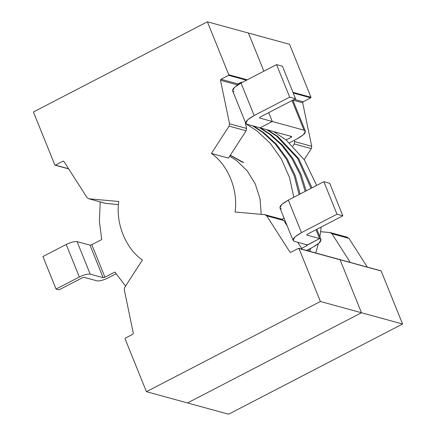 <?xml version="1.0" encoding="UTF-8"?>
<svg xmlns="http://www.w3.org/2000/svg" width="436" height="436" viewBox="0 0 436 436"><rect width="100%" height="100%" fill="white"/><g stroke="black" fill="none" stroke-linecap="round" stroke-linejoin="round"><path stroke-width="0.65" d="M88.939 198.8L105.545 203.383L118.456 204.588L105.964 203.459L88.939 198.8L87.075 197.644L63.923 161.462L62.942 161.2L63.928 161.473L62.942 161.2L55.345 165.14L54.822 164.944L33.425 111.998L207.383 21.8L248.476 33.054L263.884 71.188L248.476 33.054L207.383 21.8L228.78 74.747L228.568 75.324L246.449 80.224L228.568 75.324L220.97 79.265L237.991 83.93L241.233 82.251L242.089 82.486L241.233 82.251L237.991 83.93L237.527 84.938L220.502 80.279L229.538 123.775L246.563 128.44L245.223 121.987L246.563 128.44L246.117 130.795L228.426 158.121L211.405 153.456C228.126 164.906 238.334 190.178 235.053 211.994L264.875 214.692L266.739 215.847L283.765 220.507L287.199 225.875L283.765 220.507L281.901 219.352L283.765 220.507L266.739 215.847L289.896 252.024L290.867 252.291L298.469 248.346L340.091 259.802L339.562 259.6L340.091 259.802L361.482 312.748L340.091 259.802L298.998 248.547L320.389 301.489L361.482 312.748L187.524 402.946L146.431 391.686L125.039 338.739L125.246 338.162L132.844 334.221L133.312 333.208L124.276 289.711L133.312 333.208L132.844 334.221L125.246 338.162L125.039 338.739L146.431 391.686L320.389 301.489L298.998 248.547L298.469 248.346L290.872 252.286L289.896 252.024L266.739 215.847L264.875 214.692L235.053 211.994C238.334 190.178 228.126 164.906 211.405 153.456L229.096 126.129L229.538 123.775L220.502 80.279L220.97 79.265L228.568 75.324L228.78 74.747L207.383 21.8L33.425 111.998L54.822 164.944L55.345 165.14L62.942 161.2L63.923 161.462L87.075 197.644L88.939 198.8L118.761 201.492C115.48 223.308 125.688 248.585 142.414 260.03L124.723 287.357L124.276 289.711L124.723 287.357L142.414 260.03C125.688 248.585 115.48 223.308 118.761 201.492L88.939 198.8L105.147 203.236M237.527 84.938L237.991 83.93L220.97 79.265L220.502 80.279L237.527 84.938M297.69 242.269L302.159 249.25L297.69 242.269M228.78 74.747L247.256 79.81L228.78 74.747M241.92 82.573L240.906 82.42L241.92 82.573M187.524 402.946L361.482 312.748L320.389 301.489L146.431 391.686L187.524 402.946L361.482 312.748L402.575 324.002L228.617 414.2L187.524 402.946L228.617 414.2L402.575 324.002L381.178 271.056L402.575 324.002L361.482 312.748L340.091 259.802L361.482 312.748L187.524 402.946M55.345 165.14L68.599 168.776L54.822 164.944M228.426 158.121L246.117 130.795L229.096 126.129L211.405 153.456L228.426 158.121M229.538 123.775L229.096 126.129L246.117 130.795L246.563 128.44L229.538 123.775M264.875 214.692L282.321 219.428M298.469 248.346L298.998 248.547M289.896 252.024L290.872 252.286L289.896 252.024L290.327 252.346M63.923 161.462L63.487 161.14M289.569 44.314L310.961 97.261L310.754 97.838L303.156 101.779L302.688 102.792L311.724 146.289L311.277 148.643L304.17 159.625L311.277 148.643L294.256 143.978L294.703 141.624L294.42 140.267L294.703 141.624L311.724 146.289L302.688 102.792L292.899 100.111L302.688 102.792L303.156 101.779L310.754 97.838L293.248 93.042L310.754 97.838L310.961 97.261L289.569 44.314L248.476 33.054L263.884 71.188L248.476 33.054L289.569 44.314M330.036 232.541L331.9 233.696L350.293 262.434L331.9 233.696L348.925 238.356L347.061 237.2L348.925 238.356L367.319 267.099L348.925 238.356L331.9 233.696L330.036 232.541L320.673 231.696L330.455 232.617L347.481 237.277M380.655 270.86L339.562 259.6L380.655 270.86M292.899 146.071L294.256 143.978L292.899 146.071M292.959 92.328L310.961 97.261L292.959 92.328M294.338 99.364L303.156 101.779L294.338 99.364M294.703 141.624L294.256 143.978L311.277 148.643L311.724 146.289L294.703 141.624M339.562 259.6L340.091 259.802M101.741 239.538L99.392 221.357L100.226 201.928L99.392 221.357L101.741 239.538L91.805 244.689L104.945 277.214L114.881 272.064L125.573 286.043L114.881 272.064L104.945 277.214L103.136 277.688L90.219 274.151C87.631 273.808 84.006 274.756 79.347 276.996L56.07 289.063L59.007 289.869L82.284 277.797L84.094 277.323L97.01 280.86C99.599 281.204 103.223 280.255 107.883 278.015L116.003 273.808L107.883 278.015C103.223 280.255 99.599 281.204 97.01 280.86L84.094 277.323L82.284 277.797L59.007 289.869L56.07 289.063L42.93 256.542L66.207 244.471C70.866 242.236 74.491 241.288 77.079 241.626L89.996 245.163L91.805 244.689L101.741 239.538M56.07 289.063L79.347 276.996L66.207 244.471L42.93 256.542L56.07 289.063M79.347 276.996C84.006 274.756 87.631 273.808 90.219 274.151L77.079 241.626C74.491 241.288 70.866 242.236 66.207 244.471L79.347 276.996M90.219 274.151L103.136 277.688L89.996 245.163L77.079 241.626L90.219 274.151M103.136 277.688L104.945 277.214L91.805 244.689L89.996 245.163L103.136 277.688M299.096 194.538L294.322 176.013L286.256 158.889L275.399 144.098L262.505 132.272L252.482 125.764L262.505 132.272L275.399 144.098L286.256 158.889L294.322 176.013L299.096 194.538M245.555 123.579L256.635 130.658L270.211 143.264L281.465 159.145L289.515 177.523L293.837 197.263L289.515 177.523L281.465 159.145L270.211 143.264L256.635 130.658L245.555 123.579M253.654 126.086L263.676 132.593L276.435 144.267L287.215 158.846L295.276 175.724L300.126 193.998L295.276 175.724L287.215 158.846L276.435 144.267L263.676 132.593L253.654 126.086M305.189 191.377L299.984 174.324L291.984 158.666L281.623 145.128L269.552 134.201L259.524 127.694L269.552 134.201L281.623 145.128L291.984 158.666L299.984 174.324L305.189 191.377M260.733 128.037L270.723 134.522L282.664 145.302L292.932 158.633L300.916 174.051L306.181 190.864L300.916 174.051L292.932 158.633L282.664 145.302L270.723 134.522L260.733 128.037M308.672 251.032L309.337 249.021L308.672 251.032M311.048 188.341L297.679 158.519L276.593 136.13L266.609 129.645L276.593 136.13L297.679 158.519L311.048 188.341M267.78 129.966L277.77 136.452L298.622 158.497L312.002 187.845L298.622 158.497L277.77 136.452L267.78 129.966M310.857 248.231L309.849 251.354L310.857 248.231M315.719 252.962L318.438 243.62L315.719 252.962M319.877 236.813L321.179 227.052L319.877 236.813M316.678 185.42L304.295 159.81L286.087 139.961L273.65 131.574L286.087 139.961L304.295 159.81L316.678 185.42M281.83 219.297L284.07 218.131L281.83 219.297M307.358 244.928L306.715 245.724L301.603 248.378L306.715 245.724L306.274 244.623L306.715 245.724L307.358 244.928L294.442 241.381L307.358 244.918L319.599 238.574L307.484 245.021M306.562 250.455L312.59 247.332C320.302 243.005 322.645 240.089 319.604 238.579L320.989 239.56L319.059 243.086L312.59 247.332L306.562 250.455M242.552 162.285L230.246 155.314M229.668 156.202L236.683 160.671L247.158 170.787L255.24 183.872L260.041 198.865L261.229 214.359L260.041 198.865L255.24 183.872L247.158 170.787L236.683 160.671L229.668 156.202M230.317 155.2L243.724 162.606M304.001 130.179L272.304 121.497L260.052 127.852L291.749 136.533L291.112 137.329L286.049 139.956L291.112 137.329L290.67 136.239L291.112 137.329L291.749 136.533L260.052 127.852L272.304 121.497L304.001 130.179L292.033 100.558L304.001 130.179L305.38 131.165L303.456 134.691L296.981 138.937C304.699 134.61 307.042 131.694 304.001 130.179M289.466 142.834L296.981 138.937L289.466 142.834M268.718 112.646L272.293 121.491L259.382 117.954L260.02 117.159L295.548 98.738L282.414 66.228L276.549 64.621L289.684 97.13L295.548 98.738L289.684 97.13L254.155 115.551C246.444 119.873 244.106 122.794 247.141 124.304L260.058 127.841L247.141 124.304L245.762 123.317L247.686 119.796L254.155 115.551L241.021 83.042L276.549 64.621L282.414 66.228L295.548 98.738L260.02 117.159L259.382 117.954L272.293 121.491L268.718 112.646M316.024 229.728L319.599 238.574L306.682 235.037L307.326 234.236L342.849 215.815L329.714 183.305L323.85 181.703L336.984 214.212L342.849 215.815L336.984 214.212L301.461 232.628C293.75 236.955 291.406 239.871 294.442 241.381L293.063 240.4L294.992 236.873L301.461 232.628L288.327 200.119L323.85 181.703L329.714 183.305L342.849 215.815L307.326 234.236L306.682 235.037L319.599 238.574L316.024 229.728M234.007 91.794C230.971 90.285 233.309 87.364 241.021 83.042L234.552 87.287L232.628 90.808L245.762 123.317M276.549 64.621L241.021 83.042L254.155 115.551L289.684 97.13L276.549 64.621M281.307 208.871C278.272 207.362 280.615 204.446 288.327 200.119L281.858 204.364L279.928 207.89L293.063 240.4M301.461 232.628L336.984 214.212L323.85 181.703L288.327 200.119L301.461 232.628M298.747 248.313L380.928 270.827M55.072 165.173L68.681 168.901M292.845 100.138L305.38 131.165M320.989 239.56L316.841 229.303"/></g></svg>
